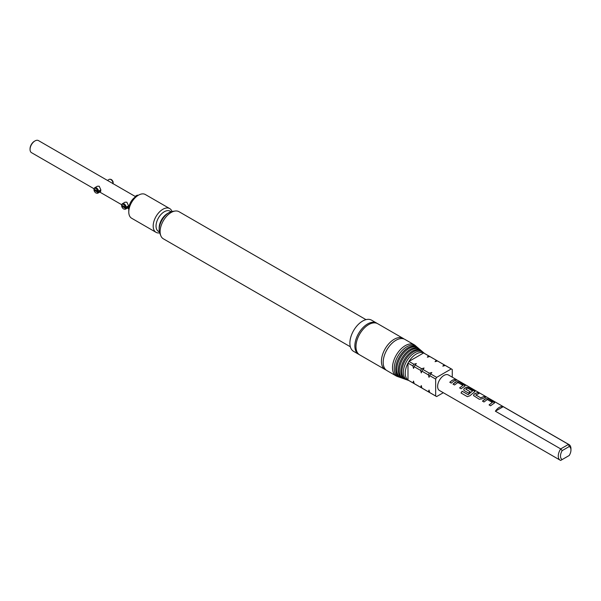 <?xml version="1.0" encoding="UTF-8"?>
<svg xmlns="http://www.w3.org/2000/svg" width="601" height="601" viewBox="0 0 601 601"><rect width="100%" height="100%" fill="white"/><g stroke="black" fill="none" stroke-linecap="round" stroke-linejoin="round"><path stroke-width="0.9" d="M457.661 380.313L458.12 380.576M385.151 369.577L359.699 354.883A18 10.39 -60 0 1 356.934 340.451A18 10.39 -60 0 1 368.698 324.593A18 10.39 -60 0 1 377.698 323.699L403.158 338.401A18 10.39 120 0 0 394.158 339.287A18 10.39 120 0 0 382.394 355.153A18 10.39 120 0 0 385.151 369.577A18 10.39 120 0 0 386.075 370.013M482.49 401.152L485.969 398.666L488.786 399.132L494.661 402.828M489.079 404.954L492.369 402.385L487.283 399.552L483.978 401.979L482.468 401.107L484.947 399.094L485.976 398.598L488.808 399.064L494.676 402.798L490.566 405.788L489.064 404.909L492.369 402.385M473.528 395.533L474.069 394.136L477.577 392.581L479.087 393.452L475.782 394.992L480.672 397.809L484.173 396.39L485.683 397.261L482.175 398.816L479.35 399.304L473.543 395.571L474.076 394.196L475.128 393.49L477.555 392.648L479.065 393.52M475.789 394.857L480.68 397.87L484.151 396.457L485.661 397.329M463.709 389.861L464.25 388.464L466.338 387.254L469.163 387.72L475.038 391.454L469.817 395.811L467.36 396.652L461.012 392.986L462.139 391.221L468.119 394.677L472.566 390.95L467.683 388.133L466.654 388.531L465.798 389.223L470.095 391.702L468.57 393.084L464.242 390.582L463.709 389.861L464.257 388.524L466.331 387.322L469.141 387.795L475.023 391.491M467.398 396.668L461.057 393.001L462.169 391.259L468.149 394.707L472.566 390.95M465.798 389.087L470.102 391.762M453.026 384.152L456.505 381.658L459.322 382.123L465.204 385.819M459.63 387.953L462.913 385.376L457.819 382.544L454.514 384.978L453.004 384.099L455.49 382.086L456.512 381.59L459.344 382.048L465.219 385.782L461.117 388.779L459.607 387.908L462.913 385.376M449.803 382.289L452.268 380.283L454.687 379.449L456.204 380.32M110.006 179.241L110.674 179.331A2.682 1.548 60 0 1 111.35 179.579A2.682 1.548 60 0 1 113.198 182.351L112.973 182.862A3.133 1.811 -120 0 0 110.794 179.526A3.133 1.811 -120 0 0 110.006 179.241A3.133 1.811 -120 0 0 109.232 179.376L107.436 180.413M122.416 206.526L122.416 205.572L125.376 207.277A2.682 1.548 -120 0 0 123.528 204.498A2.682 1.548 -120 0 0 121.755 204.888A2.682 1.548 -120 0 0 123.528 208.878A2.682 1.548 -120 0 0 124.204 209.125A2.682 1.548 -120 0 0 125.376 208.231L122.416 206.526L123.25 206.053M125.376 208.231L126.255 208.104A3.133 1.811 60 0 1 125.647 209.08A3.133 1.811 60 0 1 124.865 209.216L124.204 209.125M121.755 204.888L122.011 204.265A3.133 1.811 60 0 1 122.514 203.656A3.133 1.811 60 0 1 124.076 203.814A3.133 1.811 60 0 1 126.255 207.142L128.539 205.827L126.871 202.199L125.038 202.199L122.514 203.656M126.255 208.104L128.539 206.782L128.171 207.623L125.647 209.08M138.177 195.363A3.133 1.811 -120 0 0 137.682 195.22A3.133 1.811 -120 0 0 136.9 195.348L135.105 196.384M30.05 149.461L30.05 148.823A6.183 3.568 -60 0 1 34.422 141.25L34.978 140.927A6.964 4.019 120 0 0 30.05 149.461A6.964 4.019 120 0 0 31.492 152.654L94.124 188.812M429.016 356.04L424.118 353.215A15.656 9.038 120 0 0 423.615 352.96A15.656 9.038 120 0 0 416.29 353.989A15.656 9.038 120 0 0 408.973 361.411A15.656 9.038 120 0 0 407.989 363.109A15.656 9.038 120 0 0 407.989 380.012A15.656 9.038 120 0 0 408.462 380.328L413.36 383.153A15.656 9.038 -60 0 1 412.887 382.845L407.989 380.012L407.989 363.109L412.887 365.934A15.656 9.038 -60 0 1 413.864 364.236L408.973 361.411L423.615 352.96L428.505 355.784A15.656 9.038 -60 0 1 429.016 356.04A15.656 9.038 -60 0 1 429.49 356.348L429.557 356.581M424.539 353.456L423.472 352.547A16.002 9.24 120 0 0 414.667 352.764A16.002 9.24 120 0 0 404 367.639A16.002 9.24 120 0 0 407.561 380.095L408.883 380.568M422.879 352.103A16.272 9.398 120 0 0 422.33 351.57A16.272 9.398 120 0 0 413.383 351.803A16.272 9.398 120 0 0 402.527 366.926A16.272 9.398 120 0 0 406.156 379.599A16.272 9.398 120 0 0 406.885 379.802M422.33 351.57L421.511 350.879A16.467 9.511 120 0 0 412.451 351.104A16.467 9.511 120 0 0 401.476 366.415A16.467 9.511 120 0 0 405.142 379.239L406.156 379.599M420.918 350.436A16.738 9.669 120 0 0 420.377 349.902A16.738 9.669 120 0 0 411.167 350.143A16.738 9.669 120 0 0 400.003 365.701A16.738 9.669 120 0 0 403.729 378.735A16.738 9.669 120 0 0 404.458 378.946M420.377 349.902L419.558 349.211A16.941 9.781 120 0 0 410.243 349.444A16.941 9.781 120 0 0 398.944 365.19A16.941 9.781 120 0 0 402.715 378.382L403.729 378.735M418.965 348.768A17.211 9.939 120 0 0 418.424 348.234A17.211 9.939 120 0 0 408.95 348.475A17.211 9.939 120 0 0 397.479 364.476A17.211 9.939 120 0 0 401.31 377.879A17.211 9.939 120 0 0 402.039 378.089M418.424 348.234L417.605 347.536A17.406 10.052 120 0 0 408.026 347.784A17.406 10.052 120 0 0 396.42 363.966A17.406 10.052 120 0 0 400.296 377.518L401.31 377.879M417.011 347.093A17.677 10.209 120 0 0 416.463 346.567A17.677 10.209 120 0 0 406.734 346.815A17.677 10.209 120 0 0 394.947 363.252A17.677 10.209 120 0 0 398.884 377.022A17.677 10.209 120 0 0 399.612 377.225M416.463 346.567L415.126 345.425A18 10.39 120 0 0 414.224 344.786A18 10.39 120 0 0 405.224 345.68A18 10.39 120 0 0 393.467 361.547A18 10.39 120 0 0 396.224 375.971A18 10.39 120 0 0 397.231 376.429L398.884 377.022M414.224 344.786L404.916 339.415A18 10.39 120 0 0 395.909 340.301A18 10.39 120 0 0 384.152 356.168A18 10.39 120 0 0 386.909 370.592L396.224 375.971M377.127 323.413A18 10.39 120 0 0 376.594 323.06A18 10.39 120 0 0 367.587 323.954A18 10.39 120 0 0 355.83 339.813A18 10.39 120 0 0 358.587 354.244A18 10.39 120 0 0 359.158 354.53M376.594 323.06L371.613 320.183A18 10.39 120 0 0 362.606 321.077A18 10.39 120 0 0 350.849 336.943A18 10.39 120 0 0 353.606 351.367L358.587 354.244M365.994 319.649L179 211.695A15.656 9.038 120 0 0 175.124 211.034A15.656 9.038 120 0 0 171.172 212.469A15.656 9.038 120 0 0 160.835 235.78A15.656 9.038 120 0 0 163.344 238.807L350.338 346.769M159.167 229.627L159.167 227.854A11.682 6.746 120 0 1 167.431 213.55L168.964 212.671A13.846 7.993 120 0 0 159.167 229.627A13.846 7.993 120 0 0 159.813 233.286L160.835 235.78M128.779 211.958L128.779 208.765A9.781 5.649 -60 0 1 135.698 196.782L138.47 195.182A13.695 7.911 120 0 0 128.779 211.958A13.695 7.911 120 0 0 131.619 218.231L156.02 232.317A13.695 7.911 120 0 0 159.656 232.865M172.006 211.469A13.695 7.911 120 0 0 169.722 208.592A13.695 7.911 120 0 0 162.871 209.276A13.695 7.911 120 0 0 153.924 221.341A13.695 7.911 120 0 0 156.02 232.317M135.698 196.782L138.47 195.182A13.695 7.911 120 0 1 145.314 194.506L169.722 208.592M100.87 189.848L99.203 186.22L97.37 186.227L94.838 187.685A3.133 1.811 60 0 1 96.408 187.835A3.133 1.811 60 0 1 98.579 191.171L100.87 189.848M100.036 190.329L100.87 190.81L100.495 191.644L97.971 193.101A3.133 1.811 60 0 1 97.197 193.237L96.528 193.146A2.682 1.548 -120 0 0 97.7 192.26L94.748 190.555L94.748 189.593L97.7 191.298A2.682 1.548 -120 0 0 95.852 188.526A2.682 1.548 -120 0 0 94.087 188.909A2.682 1.548 -120 0 0 95.852 192.898A2.682 1.548 -120 0 0 96.528 193.146M128.539 206.782L127.712 206.301M97.7 192.26L98.579 192.125A3.133 1.811 60 0 1 97.971 193.101M94.087 188.909L94.342 188.286A3.133 1.811 60 0 1 94.838 187.685M98.579 192.125L100.87 190.81M456.925 379.877L448.444 374.986A8.962 5.176 120 0 0 443.966 375.43A8.962 5.176 120 0 0 438.106 383.325A8.962 5.176 120 0 0 439.481 390.507L560.132 460.163A8.962 5.176 -60 0 1 560.695 448.909L568.531 444.387L503.225 406.682A8.962 5.176 -60 0 0 499.311 407.38A8.962 5.176 -60 0 0 495.389 411.204L560.695 448.909L562.205 450.592A7.4 4.267 120 0 0 562.205 459.54L569.237 455.483A7.4 4.267 120 0 0 570.95 450.021A7.4 4.267 120 0 0 569.237 446.535L562.205 450.592M562.205 459.54L560.695 460.411A8.962 5.176 -60 0 1 560.132 460.163M453.778 381.094L451.298 383.115L449.788 382.244L452.268 380.223L454.709 379.374L456.219 380.245L453.778 381.094M569.237 446.535L568.531 444.387A8.962 5.176 -60 0 1 569.094 444.642A8.962 5.176 -60 0 1 570.95 448.744L570.95 450.021M568.531 455.889L569.237 455.483M94.748 190.555L95.574 190.074M97.7 191.298L98.579 191.171M136.051 196.933L38.456 140.589A6.964 4.019 120 0 0 34.978 140.927L34.422 141.25M495.389 411.204L503.225 406.682M403.992 338.979A18 10.39 120 0 0 403.158 338.401M175.124 211.034L172.457 211.394A13.846 7.993 120 0 0 168.964 212.671L167.461 213.535M415.148 364.972A15.656 9.038 120 0 0 414.164 366.67L420.632 370.411A15.656 9.038 -60 0 1 421.617 368.714L415.148 364.972L416.32 363.56L413.864 364.236M412.887 365.934L413.526 368.398L414.164 366.67M422.894 369.45A15.656 9.038 120 0 0 421.91 371.148L428.385 374.881A15.656 9.038 -60 0 1 429.362 373.183L422.894 369.45L424.066 368.03L421.617 368.714M420.632 370.411L421.271 372.875L421.91 371.148M452.268 377.188L452.268 369.502A15.656 9.038 120 0 0 451.794 369.187L445.792 365.724A15.656 9.038 120 0 0 445.281 365.468L451.283 368.931L436.642 377.383L430.639 373.92A15.656 9.038 120 0 0 429.662 375.617L435.665 379.081L435.665 395.991A15.656 9.038 120 0 0 436.138 396.299A15.656 9.038 120 0 0 436.642 396.555L443.305 392.716M430.639 373.92L431.818 372.507L429.362 373.183M428.385 374.881L429.024 377.345L429.662 375.617M428.505 355.784L427.334 357.197L429.79 356.521L436.258 360.254A15.656 9.038 -60 0 1 436.762 360.51A15.656 9.038 -60 0 1 437.235 360.825L437.303 361.058M436.762 360.51L430.293 356.776A15.656 9.038 120 0 0 429.79 356.521M436.258 360.254L435.079 361.674L437.536 360.991L444.004 364.732A15.656 9.038 -60 0 1 444.507 364.987A15.656 9.038 -60 0 1 444.988 365.295L445.048 365.528M451.794 369.187A15.656 9.038 120 0 0 451.283 368.931M444.004 364.732L442.832 366.144L445.281 365.468M444.507 364.987L438.039 361.254A15.656 9.038 120 0 0 437.536 360.991M414.097 383.348L413.864 383.408A15.656 9.038 -60 0 1 413.36 383.153M421.849 387.818L421.617 387.878A15.656 9.038 -60 0 1 421.106 387.622A15.656 9.038 -60 0 1 420.632 387.314L414.164 383.581L413.526 381.117L412.887 382.845M414.164 383.581A15.656 9.038 120 0 0 414.637 383.889L421.106 387.622M429.595 392.295L429.362 392.355A15.656 9.038 -60 0 1 428.859 392.1A15.656 9.038 -60 0 1 428.385 391.792L421.91 388.051L421.271 385.587L420.632 387.314M435.665 395.991L429.662 392.528A15.656 9.038 120 0 0 430.136 392.836L436.138 396.299M429.662 392.528L429.024 390.064L428.385 391.792M421.91 388.051A15.656 9.038 120 0 0 422.39 388.366L428.859 392.1M436.642 377.383A15.656 9.038 120 0 0 435.665 379.081M125.376 207.277L126.255 207.142M112.695 183.02L113.198 183.313A2.682 1.548 60 0 1 113.116 183.568L113.078 183.666M113.198 183.313L112.973 183.823M112.973 182.862L112.327 183.23M455.828 379.471L457.797 380.471M170.924 211.762A11.682 6.746 120 0 0 164.298 211.747A11.682 6.746 120 0 0 156.455 222.813A11.682 6.746 120 0 0 159.37 231.776M138.275 195.295L137.682 195.22M99.766 192.065L121.793 204.783M127.435 208.044L128.779 208.817M458.082 380.546L569.094 444.642"/></g></svg>
